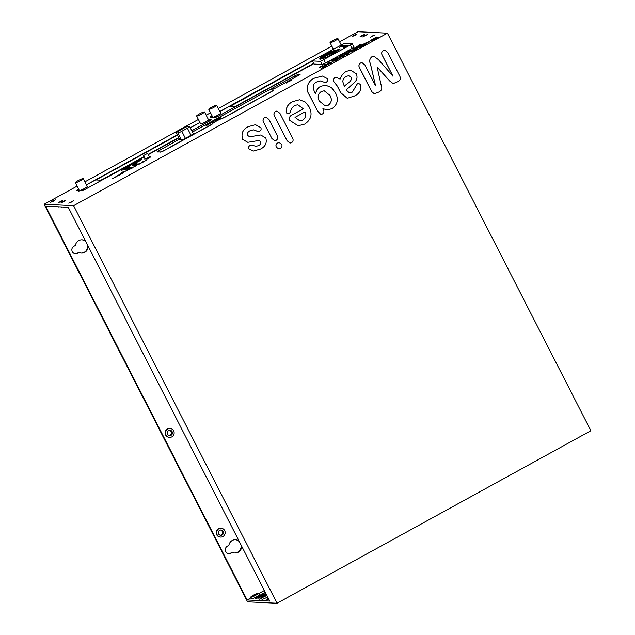 <?xml version="1.0" encoding="UTF-8"?>
<svg xmlns="http://www.w3.org/2000/svg" width="635" height="635" viewBox="0 0 635 635"><rect width="100%" height="100%" fill="white"/><g stroke="black" fill="none" stroke-linecap="round" stroke-linejoin="round"><path stroke-width="0.95" d="M75.494 182.729A4.437 0.579 152.9 0 1 75.335 182.666A4.437 0.579 152.9 0 1 78.581 180.364A4.437 0.579 152.9 0 1 83.074 178.57A4.437 0.579 152.9 0 1 83.233 178.633A4.437 0.579 152.9 0 1 79.986 180.935A4.437 0.579 152.9 0 1 75.494 182.729M82.55 190.651L80.367 190.373A4.437 0.579 152.9 0 1 79.494 190.556A4.437 0.579 152.9 0 1 79.343 190.492L75.335 182.666M196.786 116.062A4.437 0.579 152.9 0 1 196.628 115.999A4.437 0.579 152.9 0 1 199.874 113.689A4.437 0.579 152.9 0 1 204.367 111.895A4.437 0.579 152.9 0 1 204.518 111.958A4.437 0.579 152.9 0 1 201.271 114.26A4.437 0.579 152.9 0 1 196.786 116.062M196.628 115.999L200.628 123.825A4.437 0.579 -27.1 0 0 200.787 123.889A4.437 0.579 -27.1 0 0 204.835 122.325A4.437 0.579 -27.1 0 0 208.478 119.951L210.749 120.309M208.915 109.395A4.437 0.579 152.9 0 1 208.756 109.331A4.437 0.579 152.9 0 1 212.003 107.021A4.437 0.579 152.9 0 1 216.495 105.227A4.437 0.579 152.9 0 1 216.646 105.291A4.437 0.579 152.9 0 1 213.4 107.601A4.437 0.579 152.9 0 1 208.915 109.395M215.963 117.316L213.789 117.038A4.437 0.579 152.9 0 1 212.916 117.221A4.437 0.579 152.9 0 1 212.757 117.157L208.756 109.331M330.2 42.72A4.437 0.579 152.9 0 1 330.049 42.656A4.437 0.579 152.9 0 1 333.288 40.354A4.437 0.579 152.9 0 1 337.78 38.552A4.437 0.579 152.9 0 1 337.939 38.616A4.437 0.579 152.9 0 1 334.693 40.926A4.437 0.579 152.9 0 1 330.2 42.72M170.085 428.514L169.632 428.49A4.437 4.286 92.8 0 0 165.235 433.895A4.437 4.286 92.8 0 0 169.204 437.348L169.656 437.372A4.437 4.286 92.8 0 0 174.053 431.967A4.437 4.286 92.8 0 0 167.87 429.03A4.437 4.286 92.8 0 0 169.656 437.372M221.107 528.217L220.655 528.201A4.437 4.286 92.8 0 0 216.257 533.598A4.437 4.286 92.8 0 0 220.226 537.051L220.678 537.075A4.437 4.286 92.8 0 0 225.076 531.678A4.437 4.286 92.8 0 0 218.892 528.733A4.437 4.286 92.8 0 0 220.678 537.075M250.714 597.21L251.516 598.773A4.437 0.579 -27.1 0 0 256.596 596.805A4.437 0.579 -27.1 0 0 259.405 594.733L258.604 593.169A4.437 0.579 -27.1 0 0 253.532 595.13A4.437 0.579 -27.1 0 0 250.714 597.21A4.437 0.579 -27.1 0 0 255.794 595.241A4.437 0.579 -27.1 0 0 258.604 593.169M265.279 592.312A6.652 0.865 -27.1 0 0 262.993 593.487A6.652 0.865 -27.1 0 0 259.128 596.019L257.612 596.852A3.993 0.524 -27.1 0 0 255.079 598.726A3.993 0.524 -27.1 0 0 258.413 597.591A4.437 0.579 -27.1 0 0 263.485 595.614A4.437 0.579 -27.1 0 0 266.089 593.9M265.882 593.495A4.437 0.579 -27.1 0 0 261.223 595.503A4.437 0.579 -27.1 0 0 258.405 597.575L259.207 599.138A4.437 0.579 -27.1 0 0 261.541 598.519M266.359 594.431A4.437 0.579 -27.1 0 0 263.938 595.63A4.437 0.579 -27.1 0 0 261.12 597.71L261.922 599.273A4.437 0.579 -27.1 0 0 267.002 597.305A4.437 0.579 -27.1 0 0 267.645 596.94M261.12 597.71A4.437 0.579 -27.1 0 0 266.2 595.741A4.437 0.579 -27.1 0 0 266.843 595.376M59.349 206.827A4.437 0.579 152.9 0 1 58.483 206.899L58.428 206.788M51.657 206.462A4.437 0.579 152.9 0 1 50.792 206.526L50.736 206.415M62.063 206.962A4.437 0.579 152.9 0 1 61.198 207.026L61.143 206.915M259.128 596.019L259.421 596.59M255.341 595.217L257.024 593.971L252.293 596.4L255.341 595.217M263.033 595.59L264.724 594.344L259.985 596.773L263.033 595.59M266.486 594.67L262.699 596.9L266.724 595.138M220.266 535.234A2.659 2.572 92.8 0 0 220.52 530.019M222.091 534.995A2.659 2.572 92.8 0 0 221.02 529.987A2.659 2.572 92.8 0 0 218.376 533.233A2.659 2.572 92.8 0 0 222.091 534.995M169.243 435.523A2.659 2.572 92.8 0 0 169.497 430.316M171.069 435.292A2.659 2.572 92.8 0 0 169.997 430.284A2.659 2.572 92.8 0 0 167.362 433.53A2.659 2.572 92.8 0 0 171.069 435.292M238.99 540.941A6.652 6.429 92.8 0 0 228.886 545.33L227.37 546.163A3.993 3.858 92.8 0 0 228.981 553.672A3.993 3.858 92.8 0 0 230.973 553.212L232.489 552.379A6.652 6.429 92.8 0 0 241.665 546.163M135.255 164.544L137.112 163.179L133.763 164.473L131.905 165.846L134.112 165.132M128.246 168.394L130.104 167.029L126.754 168.323L124.897 169.696L127.111 168.981M131.27 168.084L132.405 167.14L129.056 168.434L127.198 169.807L129.103 169.426M129.603 168.997L130.58 168.489M53.657 201.097L55.348 199.85L52.3 201.033L50.609 202.279L53.657 201.097M61.349 201.47L63.04 200.223L58.301 202.644L61.349 201.47M64.064 201.597L65.754 200.358L62.706 201.533L61.016 202.779L64.064 201.597M71.755 201.97L73.446 200.723L68.707 203.152L71.755 201.97M372.11 36.06L370.419 37.306L375.158 34.877L372.11 36.06M364.419 35.687L362.728 36.933L367.459 34.512L364.419 35.687M361.704 35.56L360.013 36.798L363.061 35.623L364.744 34.377L361.704 35.56M354.012 35.187L352.322 36.433L355.37 35.25L357.053 34.004L354.012 35.187M143.645 155.488L147.574 153.4L143.645 155.488M148.844 157.194L149.836 156.337L149.122 156.424M145.113 158.48L144.621 159.004L147.328 158.052M73.612 205.684L44.109 204.264L247.555 601.829L277.05 603.25L590.891 430.736L387.445 33.171L73.612 205.684L277.05 603.25M339.59 41.839L357.949 31.75L387.445 33.171M331.811 46.117L218.297 108.514M210.526 112.784L206.169 115.181M198.398 119.451L84.876 181.856M77.105 186.126L44.109 204.264M295.942 76.843L295.307 75.605L272.74 87.924L271.677 88.781L273.566 88.868L275.534 88.059L299.029 75.136L300.157 74.311L298.085 74.454L298.569 75.39M295.307 75.605L298.085 74.454M312.428 60.912L314.135 64.087L322.096 64.468L325.445 63.087L352.131 48.419L354.044 47.006L352.338 43.839L344.368 43.45L314.341 59.499L312.531 60.952L320.492 61.341L352.441 43.878M354.37 49.252L352.869 49.387L354.727 48.236L352.869 49.252A7.691 1 -27.1 0 1 352.989 49.062L359.656 44.863L361.117 44.775M360.728 45.252L361.037 45.077A7.422 0.968 -27.1 0 0 361.172 44.879L359.489 45.601L361.093 44.585M361.037 45.077L359.608 45.664L360.775 45.355L358.973 46.728L359.593 46.76L361.974 45.522L360.823 45.466L362.728 44.418L365.403 44.545L356.378 48.284M339.931 56.197L339.654 56.245C344.337 53.245 343.233 55.523 339.979 56.293L343.13 54.515L339.654 56.245M330.057 62.865L326.7 64.706M326.422 64.897L332.978 61.452L330.573 63.198L326.406 64.865L330.764 62.476L325.914 64.778M332.978 61.452L330.652 63.349L326.406 64.865M337.312 59.992L335.486 61.19L332.732 60.904L340.233 57.483L335.407 61.031L332.732 60.904M340.233 57.483L336.74 59.96M347.035 53.53L343.686 55.372M343.4 55.562L349.956 52.118L347.551 53.864L343.384 55.531L347.742 53.142L342.892 55.443M349.956 52.118L347.631 54.023L343.384 55.531M350.893 51.816L349.671 51.602L352.671 50.609L356.338 48.276L357.648 48.498L353.798 50.633L348.377 52.324L350.306 50.935L347.504 52.078L349.155 50.879L346.67 52.126L349.695 50.467L351.25 50.538L348.091 52.157M350.385 51.094L347.504 52.078M349.718 51.062L346.67 52.126M345.892 53.689L344.249 53.459L346.488 53.157L344.249 53.459M336.042 58.753L338.272 57.134L335.82 58.745C338.177 57.356 337.979 57.364 335.224 58.761L334.947 58.595C338.725 56.705 339.066 56.705 335.963 58.595L335.74 58.587C338.098 57.206 337.899 57.213 335.145 58.603L334.947 58.595M334.034 59.587L331.914 61.055L332.74 60.285L331.391 60.508L334.034 59.587L331.653 60.889M332.819 60.444L330.676 60.944M328.827 62.452L328.208 62.27L329.914 61.952L327.311 63.325L328.747 62.301L328.208 62.27M329.914 61.952L327.311 63.325M325.89 64.31L325.382 64.572M325.691 64.468L323.906 64.635M320.492 67.302L322.723 65.683L320.27 67.294C322.628 65.905 322.429 65.913 319.675 67.31L319.397 67.143C323.175 65.246 323.517 65.246 320.405 67.143L320.191 67.135C322.524 65.762 322.326 65.77 319.595 67.151L319.397 67.143M326.469 65.437L321.286 68.405L323.533 66.429L322.755 66.397L324.66 65.349L326.469 65.437L321.207 68.247M323.612 66.588L322.755 66.397M342.503 57.277L344.13 55.959L343.94 56.531L342.781 56.864M342.654 56.737L340.019 57.102L341.844 55.896L343.654 55.983L341.749 57.031L339.939 56.944M355.092 49.514L354.171 49.316M365.403 44.545L357.886 47.966L357.227 47.784L358.958 46.728M362.053 45.68L360.823 45.466M370.118 41.029L364.99 44.156C370.038 41.823 367.562 41.799 364.093 44.164L370.118 41.029L365.331 44.021L368.03 42.124M377.007 37.044L372.483 39.441L378.516 37.195L372.507 40.743L371.904 40.561L376.118 38.275L370.173 40.68L376.428 37.02L377.087 37.203L372.84 39.362M372.507 40.743L371.904 40.561M375.737 38.568L370.173 40.68M212.05 115.776L210.018 117.102L212.003 117.221A5.588 0.73 -27.1 0 0 211.733 117.681A5.588 0.73 -27.1 0 0 213.677 117.3L215.598 117.396L217.567 116.586L313.833 63.667M313.277 60.135L219.829 111.498M78.637 189.111L76.597 190.444L78.581 190.564A5.588 0.73 -27.1 0 0 78.311 191.024A5.588 0.73 -27.1 0 0 80.256 190.643L82.185 190.73L84.153 189.921L144.288 156.861M199.922 122.444L190.27 127.746M177.268 134.89L86.408 184.841M191.802 130.746L210.137 120.666L211.264 119.84L209.28 119.721A5.588 0.73 -27.1 0 0 209.55 119.261A5.588 0.73 -27.1 0 0 208.32 119.388M148.241 154.694L178.808 137.89M157.162 151.606L160.639 152.138L163.592 150.924L212.042 124.293A7.096 0.929 -27.1 0 1 216.559 121.023A7.096 0.929 -27.1 0 1 223.703 117.88L272.145 91.249L273.836 90.003L269.819 89.837M122.857 169.87L124.857 168.823L122.825 169.799M131.747 164.465L132.834 163.33L133.866 163.378L131.715 164.401M136.565 161.52L133.977 162.949L136.565 161.52L135.644 162.473M141.883 159.488L140.319 160.552L139.263 160.472L141.867 159.456L139.263 160.472M140.097 160.234L139.636 160.615L140.176 160.393M114.776 177.506L117.372 175.958L114.721 177.403M128 169.839L127.619 170.688L125.579 171.172L128 169.839L127.54 170.537L125.762 171.029M132.977 167.1L132.604 167.957L130.556 168.434L132.977 167.1L132.524 167.799L130.746 168.291M141.208 162.957L139.66 164.044L138.605 163.965L141.208 162.957L138.605 163.965M139.43 163.727L138.97 164.108L139.509 163.886M145.074 160.949L146.153 159.822L147.106 159.71L145.042 160.885M286.258 83.066L287.464 81.828L288.528 81.709L286.218 83.002M291.56 80.042L289.631 81.32L288.814 81.558L288.814 81.145L291.56 80.042L288.814 81.145M121.888 170.347L122.563 169.942L121.245 170.68L121.841 170.053M122.563 169.942L121.38 170.569M125.706 168.251L126.389 167.846L125.071 168.577L125.659 167.95M126.405 167.878L125.206 168.465M127.31 167.37L127.992 166.965L126.675 167.696L127.262 167.068M127.992 166.965L126.809 167.584M128.857 166.68L129.762 165.91L128.175 166.576L130.619 165.64L128.659 166.513M130.619 165.64L128.873 166.584M137.993 161.092L137.501 160.766L139.343 160.187L137.12 161.409L137.914 160.933L137.501 160.766M139.351 160.203L137.327 161.258M139.581 160.076L139.129 160.155M139.621 160.163L141.462 158.948L139.113 160.195M135.842 162.981L133.636 163.632L135.803 162.433L136.525 162.631L134.342 163.528M134.334 163.814L133.81 163.473M135.866 162.87L135.469 162.56M137.62 161.655L137.12 162.282L136.676 161.941L137.374 161.512L139.152 161.219L137.239 161.981M137.12 162.282L136.676 161.941M148.145 157.559C146.129 158.821 146.256 158.98 148.519 158.028C146.256 158.98 146.129 158.821 148.145 157.559C150.678 156.321 151.305 156.202 150.035 157.194L150.789 156.535L149.884 157.194C150.654 156.535 150.114 156.655 148.28 157.567C146.78 158.488 146.812 158.647 148.368 158.028L148.598 158.186C146.336 159.139 146.209 158.98 148.225 157.718M150.114 157.353L149.963 157.345C150.733 156.686 150.201 156.813 148.36 157.726C146.86 158.647 146.891 158.798 148.447 158.178M148.376 157.718L149.273 157.75M149.733 157.504L149.352 157.909M112.593 178.713L112.141 178.8M112.641 178.8L114.475 177.586L112.133 178.84M119.531 174.673L120.396 174.649L118.11 175.855L117.57 175.53L119.69 174.561M118.11 175.855L117.57 175.53M121.063 173.911L123.087 172.736M122.618 173.196L121.142 173.919M129.691 169.466L129.207 169.132L131.04 168.561L128.826 169.783L129.611 169.307L129.207 169.132M131.048 168.577L129.032 169.624M133.945 166.981L133.493 167.068M133.985 167.068L135.827 165.854L133.477 167.1M143.431 162.004L142.002 162.243L141.708 162.909L141.502 162.457L143.859 161.163L144.836 161.226L142.081 162.401M142.121 162.457L141.597 162.727M138.89 163.83L136.057 164.584L134.199 165.957L138.422 164.148M123.373 172.45L125.405 170.99L122.047 172.283L120.19 173.657L121.737 173.244M68.239 207.256L45.609 206.169L247.134 599.98L269.756 601.067L68.239 207.256M303.284 108.791L297.847 104.743L294.759 105.473C292.275 107.236 290.751 109.609 290.187 112.593L287.941 113.943L286.306 112.8C285.726 107.815 287.806 104.092 292.552 101.648L299.545 99.766L305.34 102.044L309.245 107.069C312.69 114.236 311.15 119.92 304.617 124.127L298.101 125.77L289.79 120.42C288.806 117.745 289.743 115.824 292.6 114.657L303.284 108.791L297.823 104.743M292.552 101.648L299.537 99.766M315.714 93.916C316.047 90.519 317.675 88.003 320.572 86.36L325.58 85.138L331.526 87.654L335.494 92.885C338.765 99.251 337.63 104.505 332.073 108.641L327.208 109.887L322.913 108.656L323.31 109.45C324.302 111.244 324.017 112.76 322.445 113.99L320.778 114.435L317.603 111.165L309.253 94.829C304.887 88.71 307.991 80.518 314.658 78.073L322.421 76.041M314.658 78.073L322.445 76.041L327.303 78.573C327.993 80.002 327.652 81.224 326.303 82.232L325.072 82.502L320.27 80.923L316.849 81.915C311.142 84.114 313.46 90.543 315.754 93.924C316.151 90.464 317.77 87.947 320.611 86.36M320.572 86.36L325.572 85.138M327.184 109.887L322.921 108.68M340.066 79.089C341.249 75.676 343.297 73.112 346.21 71.398L350.703 70.239L356.322 73.803C357.703 77.272 357.005 80.201 354.227 82.598L346.162 90.003L349.52 92.996L352.361 92.107L357.362 83.788L358.743 83.463L360.696 84.725C361.49 90.043 359.37 93.813 354.338 96.036L347.226 98.282L340.614 92.559L337.391 86.162L333.581 81.264C333.121 79.756 333.589 78.526 334.994 77.589L336.137 77.343L340.114 79.089C341.312 75.644 343.352 73.081 346.25 71.398L350.687 70.239M349.496 92.996L352.322 92.107L357.322 83.788L358.696 83.455M347.226 98.282L340.566 92.559L337.352 86.162L333.534 81.264C333.089 79.7 333.558 78.478 334.947 77.589L336.113 77.343M242.705 139.406C240.855 133.477 242.776 129.207 248.476 126.579L255.5 124.706L260.85 127.683C261.43 129.215 261.033 130.405 259.651 131.27L258.286 131.643L253.357 129.826L249.896 130.842C247.944 131.794 247.126 133.279 247.436 135.287L249.666 136.803L260.763 134.993L265.835 138.009C267.105 142.962 265.343 146.637 260.556 149.042L253.349 151.074L248.944 148.852C248.341 147.328 248.769 146.161 250.23 145.344L251.531 145.018L256.024 146.344L258.604 145.605C260.39 144.772 261.136 143.423 260.842 141.541L258.953 140.462L247.769 142.327L242.753 139.406C240.855 133.58 242.776 129.31 248.515 126.579L255.484 124.706M249.642 136.803L260.771 134.993M253.325 151.074L248.896 148.852C248.309 147.304 248.737 146.137 250.182 145.344L251.531 145.018M256 146.344L258.556 145.605C260.318 144.812 261.064 143.454 260.794 141.541L258.953 140.462M277.543 143.026L279.273 142.613L281.678 144.304C282.377 146.05 281.948 147.455 280.392 148.503L278.733 148.892L276.328 147.217C275.558 145.478 275.963 144.082 277.543 143.026L279.273 142.613M274.709 140.645L271.899 138.557L263.636 122.428C262.572 120.444 262.882 118.824 264.589 117.554L266.097 117.197L268.994 119.507L277.162 135.477C278.225 137.398 277.924 138.986 276.249 140.256L274.709 140.645L271.939 138.565L263.684 122.428C262.612 120.459 262.93 118.84 264.628 117.562L266.097 117.197M275.511 111.387L276.995 111.03L279.932 113.371L292.441 137.819C293.553 139.779 293.267 141.407 291.576 142.692L289.989 143.081L287.091 140.732L274.582 116.292C273.479 114.364 273.788 112.728 275.511 111.387L276.971 111.022M392.986 76.256L382.333 55.451C381.206 53.515 381.508 51.88 383.23 50.53L384.802 50.157L387.675 52.514L399.828 76.263C400.947 78.581 400.304 80.359 397.891 81.605L393.184 83.614L389.747 80.97L377.103 66.961L381.246 85.638C382.437 88.424 381.675 90.543 378.984 91.996L374.332 93.805L371.785 91.678L359.632 67.937C358.513 65.969 358.823 64.333 360.553 63.024L362.013 62.659L364.942 65.032L375.595 85.844L370.483 64.04C369.173 61.039 369.649 58.626 371.896 56.785L373.872 56.269L378.484 59.65L393.025 76.256L382.381 55.451C381.254 53.523 381.548 51.88 383.278 50.53L384.802 50.157M393.184 83.614L389.699 80.962L377.055 66.961M374.332 93.805L371.737 91.678L359.585 67.929C358.465 66 358.775 64.365 360.505 63.024L361.99 62.659M375.547 85.836L370.443 64.04C369.133 61.055 369.602 58.634 371.848 56.785L373.824 56.269M228.703 553.649A3.993 3.858 92.8 0 0 230.426 553.18L232.489 552.379M234.64 552.974A6.652 6.429 92.8 0 0 240.943 544.759M239.451 541.838A6.652 6.429 92.8 0 0 235.283 539.702M81.177 253.079A6.652 6.429 92.8 0 0 87.479 244.864M85.987 241.943A6.652 6.429 92.8 0 0 81.82 239.808M75.24 253.754A3.993 3.858 92.8 0 0 76.962 253.286L79.026 252.476A6.652 6.429 92.8 0 0 88.194 246.269M360.228 45.831L352.869 49.387M360.696 45.196L360.148 45.68M335.82 58.745L335.74 58.587C338.098 57.206 337.899 57.213 335.145 58.603L335.224 58.761M320.27 67.294L320.191 67.135C322.524 65.762 322.326 65.77 319.595 67.151L319.675 67.31M344.13 55.959L342.702 56.705M355.743 49.546L350.814 51.657M357.568 48.339L355.663 49.387M364.99 44.156L364.911 43.998C369.991 41.648 367.435 41.664 364.014 44.013L363.601 43.99M378.436 37.044L372.427 40.584M212.265 117.729L212.003 117.221M78.843 191.071L78.581 190.564M124.127 169.347L122.809 169.847M124.722 168.64L124.047 169.188M133.787 163.227L131.699 164.449M135.684 162.25L133.977 163.076M116.491 176.808L114.697 177.482M117.292 175.927L116.411 176.657M146.288 160.417L147.122 159.742M145.812 160.671L145.026 160.933M146.209 160.266L145.732 160.512M288.528 81.709L286.202 83.05M139.152 160.21L141.462 158.948M140.057 159.568L139.565 159.774M134.255 163.663L134.747 163.425M136.414 162.457L135.763 162.83M139.303 161.076L137.16 161.822M137.557 161.838L137.041 162.123M149.963 157.345L150.312 156.781M148.28 157.567C146.78 158.488 146.812 158.647 148.368 158.028M112.165 178.848L114.475 177.586M113.07 178.213L112.585 178.411M120.229 174.744L120.571 174.339M120.15 174.585L118.031 175.697M122.587 173.133L122.111 173.45M133.517 167.116L135.827 165.854M134.422 166.473L133.929 166.68M144.931 160.933L143.351 161.846M247.134 599.98L251.031 597.837M258.81 593.558L264.358 590.51M268.232 598.091A3.993 0.524 -27.1 0 0 266.843 599.289A3.993 0.524 -27.1 0 0 268.629 598.861M79.026 252.476L76.962 253.286M85.527 241.046A6.652 6.429 92.8 0 0 75.422 245.435L73.906 246.269A3.993 3.858 92.8 0 0 75.509 253.778A3.993 3.858 92.8 0 0 77.51 253.309M289.79 120.42L289.838 120.42C288.885 117.721 289.83 115.8 292.648 114.657L303.324 108.791M298.101 125.77L289.838 120.42M286.306 112.8L286.345 112.808C285.829 107.752 287.909 104.037 292.6 101.648M287.893 113.943L286.345 112.808M317.603 111.165L309.293 94.837C304.951 88.71 308.015 80.518 314.706 78.081M320.826 114.435L317.651 111.165M323.533 82.01L320.294 80.923M325.12 82.502L323.58 82.018M247.769 142.327L242.753 139.406M256.476 130.929L253.381 129.826M258.286 131.643L256.516 130.937M276.328 147.217L276.376 147.217C275.59 145.542 275.995 144.137 277.59 143.026M278.733 148.892L276.376 147.217M274.582 116.292L274.63 116.292C273.526 114.356 273.836 112.72 275.558 111.387M287.091 140.732L274.63 116.292M290.036 143.081L287.139 140.74M346.408 45.601L344.884 46.276A17.502 2.286 -27.1 0 0 344.646 46.323A10.358 1.349 -27.1 0 0 344.408 46.379L346.012 45.466M346.607 45.434L346.091 45.402M342.757 46.696L345.273 45.315A16.304 2.127 -27.1 0 0 344.765 45.601L342.368 46.879M344.4 45.529L342.932 46.196M343.043 45.958L343.694 45.625M344.599 45.299L343.654 45.537M344.273 47.538L346.289 46.125L343.249 47.482L346.583 45.625L344.146 47.093L347.591 45.45L344.829 47.125L347.988 45.498L344.273 47.538M340.019 47.038L339.495 47.323L340.058 47.125M340.701 46.752L343.233 45.268L340.574 46.799M342.598 45.482L339.995 46.53L342.86 45.26M340.955 46.141L340.32 46.49L340.955 46.141L341.209 46.633M320.008 59.325L320.453 58.642L319.715 58.809L320.445 57.396L330.724 51.697L334.883 50.308L323.802 56.705L321.993 56.769L333.28 51.046L321.532 56.936L320.873 58.214L321.532 58.031L332.081 52.737L333.637 51.117L340.241 48.887L338.28 50.697L334.129 51.927L338.003 50.57L339.161 49.514L334.081 51.173L332.78 52.578L321.405 58.293L326.66 57.15L335.074 52.499L332.899 52.864L336.455 51.61L326.62 57.372L319.929 59.341M357.632 46.157L354.536 48.784L359.474 45.355L355.759 47.903M340.709 55.769L342.44 54.824L340.709 55.769M328.39 63.96L331.026 62.508L328.39 63.96M335.994 59.928C338.979 58.087 338.685 58.079 335.129 59.88L338.264 58.523M345.369 54.626L348.004 53.173L345.369 54.626M123.253 169.45L124.246 168.902L123.333 169.601M132.89 163.703L132.207 164.005L132.89 163.703M132.715 163.798L132.207 164.005M134.517 162.647L136.025 161.822L134.596 162.806M135.565 162.243L136.065 161.909M140.47 160.203L141.327 159.742L140.47 160.203M140.692 160.083L140.168 160.314M115.245 177.054L116.745 176.228L115.324 177.213M116.284 176.649L116.792 176.308M126.651 170.728L127.437 170.299L126.651 170.728M131.636 167.989L132.413 167.561L131.636 167.989M139.803 163.703L140.668 163.235L139.803 163.703M140.033 163.584L139.502 163.814M146.217 160.187L145.534 160.488L146.217 160.187M146.034 160.282L145.534 160.488M287.536 82.24L286.782 82.582L287.536 82.24M287.337 82.344L286.782 82.582M290.965 80.351L289.338 81.074L290.965 80.351M290.711 80.494L289.338 81.074M304.927 111.919L295.029 117.364L299.855 120.872L302.792 120.118C305.673 117.975 306.38 115.245 304.927 111.919M329.994 95.417L324.215 90.781L321.262 91.519C318.008 93.956 317.341 97.123 319.262 101.036L325.35 105.934L328.311 105.196C331.629 102.592 332.184 99.33 329.994 95.417L324.191 90.781M344.353 86.479C346.377 83.447 352.219 81.994 351.298 77.272L348.75 75.7L346.464 76.295C344.416 77.375 343.17 79.089 342.725 81.447L344.353 86.479M320.365 58.722L320.691 59.111L320.453 58.642M320.254 58.698L321.239 57.499M320.445 57.396L320.683 57.864M320.842 57.118L321.088 57.587M320.873 58.214L321.112 58.674M332.946 52.475L333.875 51.594M333.224 51.395L333.47 51.864M359.474 45.347L357.711 46.315M330.779 62.841L329.319 63.643M336.082 60.079C339.082 58.229 338.788 58.222 335.216 60.039M347.758 53.515L346.297 54.316M313.793 63.579L217.884 116.411M215.876 117.134L217.845 116.324M212.669 116.983L210.86 117.165M212.098 115.856L210.717 116.888M219.869 111.585L312.666 60.579M209.55 120.991L210.63 120.078M209.502 120.912L191.762 130.659M178.76 137.803L148.193 154.607M144.248 156.781L84.463 189.746M82.455 190.476L84.423 189.667M79.248 190.317L77.438 190.508M78.677 189.198L77.295 190.23M86.447 184.928L177.316 134.977M190.317 127.833L199.969 122.523M272.097 91.273L273.479 90.011L269.859 89.837L267.2 90.932L192.453 132.016M272.042 91.17L223.758 117.705A7.358 0.96 -27.1 0 0 216.448 120.936A7.358 0.96 -27.1 0 0 211.765 124.301L163.481 150.836L160.83 151.932L157.25 151.971M179.459 139.16L157.123 151.725M124.325 169.061L123.65 169.323M136.104 161.981L135.064 162.377M116.824 176.387L115.792 176.784M299.807 120.872L302.792 120.118M302.744 120.11C305.618 118.046 306.332 115.316 304.879 111.919M325.334 105.934L328.311 105.196M328.263 105.196C331.581 102.6 332.145 99.338 329.946 95.417M344.313 86.479C346.496 83.32 352.282 81.883 351.258 77.272L351.298 77.272M351.258 77.272L348.726 75.7M213.789 117.038A4.437 0.579 -27.1 0 0 218.257 114.951A4.437 0.579 -27.1 0 0 220.655 113.117L216.646 105.291M312.452 60.96L229.791 106.609L234.109 106.839L236.077 106.029L313.682 63.373M80.367 190.373A4.437 0.579 -27.1 0 0 84.844 188.293A4.437 0.579 -27.1 0 0 87.233 186.46L83.233 178.633M177.419 135.191L97.496 179.118L96.433 179.975L100.687 180.181L102.656 179.372L144.137 156.567M148.09 154.4L178.657 137.597M176.197 132.794L179.8 139.843A3.548 0.46 -27.1 0 0 179.927 139.891L181.467 139.97A3.548 0.46 -27.1 0 0 185.404 138.343L191.016 135.263A3.548 0.46 -27.1 0 0 193.262 133.604L189.659 126.555A3.548 0.46 -27.1 0 0 189.54 126.508L188 126.428A3.548 0.46 -27.1 0 0 184.063 128.056L178.451 131.135A3.548 0.46 -27.1 0 0 176.197 132.794A3.548 0.46 -27.1 0 0 176.324 132.85L177.863 132.921A3.548 0.46 -27.1 0 0 181.8 131.302L187.412 128.214A3.548 0.46 -27.1 0 0 189.659 126.555M211.122 122.452L211.288 122.73A51.506 6.715 -27.1 0 0 211.518 122.745L213.9 121.309L211.431 122.587A51.506 6.715 -27.1 0 1 211.209 122.571L213.876 121.301M208.415 124.754L206.002 125.333L208.455 124.357M207.399 125.095L206.081 125.484L206.597 124.944M209.542 123.825L208.359 124.262M208.875 124.262L210.955 122.904L208.351 124.301M215.146 120.841L215.971 119.785L217.297 119.642L214.892 120.682M217.297 119.642L215.09 120.833M220.147 118.031L217.408 119.348M217.869 119.412L220.821 117.459L217.4 119.388M344.908 46.268L344.837 46.141A18.979 2.477 -27.1 0 1 345.313 46.037L346.075 45.807M345.821 45.664L344.837 46.141M344.226 46.133L343.225 46.474L344.281 46.236M342.662 46.18C341.852 46.704 341.987 46.712 343.051 46.204L342.662 46.18C341.852 46.704 341.987 46.712 343.051 46.204L343.098 46.299M213.622 121.214L213.233 121.666M208.185 124.928L207.193 125.008M208.391 124.317L210.955 122.904M209.352 123.627L208.931 123.793M217.432 119.404L220.821 117.459M211.987 122.214L212.971 121.587L211.939 122.214M204.518 111.958L208.526 119.785A4.437 0.579 152.9 0 1 208.478 119.951M273.217 88.852L272.74 87.924M294.1 76.184L294.767 77.486M299.252 75.017L298.855 74.224M314.135 64.087L312.531 60.952M322.096 64.468L320.492 61.341M352.131 48.419L350.528 45.291M325.445 63.087L323.842 59.96M230.973 553.212L230.426 553.18M257.612 596.852L258.072 597.757M137.382 164.751L136.573 165.163M128.079 168.489L127.27 168.902M135.088 164.64L134.271 165.052M231.394 106.712L230.918 105.783M97.973 180.054L97.496 179.118M191.016 135.263L187.412 128.214M185.404 138.343L181.8 131.302M181.467 139.97L177.863 132.921M179.927 139.891L176.324 132.85M333.327 49.062L330.049 42.656M147.574 153.4L149.344 156.861M143.566 155.456L145.336 158.909M343.979 46.672L344.218 47.141M344.083 45.537L344.321 46.006M342.344 45.45L342.582 45.918M340.32 46.522L340.558 46.99M136.414 165.243L137.533 164.663M122.468 172.903L123.523 172.371M346.059 45.625L346.297 46.093M344.932 45.657L345.178 46.125M343.106 46.609L343.344 47.077M342.098 46.585L342.336 47.053M341.098 44.791L337.939 38.616"/></g></svg>
